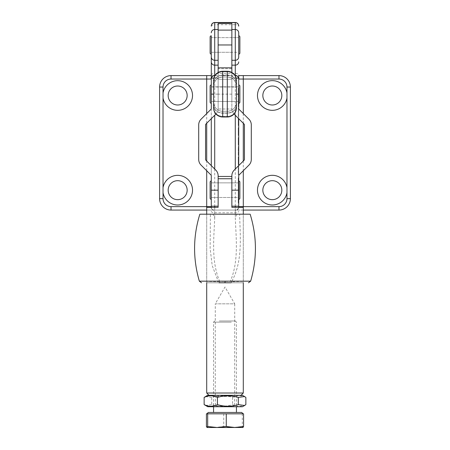 <?xml version="1.0" encoding="UTF-8"?>
<svg xmlns="http://www.w3.org/2000/svg" width="450" height="450" viewBox="0 0 450 450"><rect width="100%" height="100%" fill="white"/><g stroke="black" fill="none" stroke-linecap="round" stroke-linejoin="round"><path stroke-width="0.34" stroke-dasharray="2.25 1.69" d="M238.719 179.106L238.719 177.907L238.719 180.304L238.719 178.082L238.719 179.482L238.719 178.611L238.719 179.094L238.264 179.094L238.264 177.907L238.264 180.304L238.264 179.106L238.719 179.252L238.264 179.083L238.719 179.083L238.264 179.083L238.719 179.145L238.264 179.482L238.264 178.611L238.264 179.094M206.708 282.791L206.708 214.189L243.292 214.189L243.292 282.791L206.708 282.791L243.292 282.791L243.292 214.189L206.708 214.189L206.708 282.791L243.292 282.791M177.666 86.012A9.489 9.489 0 0 0 168.171 95.507A9.489 9.489 0 0 0 177.666 104.996A9.489 9.489 0 0 0 187.155 95.507A9.489 9.489 0 0 0 177.666 86.012M272.334 86.012A9.489 9.489 0 0 0 262.845 95.507A9.489 9.489 0 0 0 272.334 104.996A9.489 9.489 0 0 0 281.829 95.507A9.489 9.489 0 0 0 272.334 86.012M177.666 180.686A9.489 9.489 0 0 0 168.171 190.176A9.489 9.489 0 0 0 177.666 199.665A9.489 9.489 0 0 0 187.155 190.176A9.489 9.489 0 0 0 177.666 180.686M272.334 180.686A9.489 9.489 0 0 0 262.845 190.176A9.489 9.489 0 0 0 272.334 199.665A9.489 9.489 0 0 0 281.829 190.176A9.489 9.489 0 0 0 272.334 180.686M234.045 114.019A8.004 8.004 0 0 1 231.862 108.523L231.862 37.648L231.862 44.966L218.138 44.966L218.138 37.648L218.138 52.284L218.138 30.105L218.138 101.453L218.138 78.126L218.138 94.134L218.138 86.816L218.138 94.134L211.281 94.134L211.281 101.453L238.719 101.453L238.719 86.816L238.719 101.453L231.862 101.453L231.862 94.134L231.862 101.453L211.281 101.453L211.281 86.816L211.281 101.453L211.281 86.816L238.719 86.816L231.862 86.816L231.862 94.134L231.862 78.126L231.862 94.134L231.862 86.816L211.281 86.816L211.281 94.134L211.281 78.126L211.281 87.019L235.288 87.019L235.288 75.983M211.281 44.966L211.281 52.284L211.281 44.966M238.719 44.966L238.719 52.284L238.719 44.966M238.719 202.393L238.719 180.248L238.719 202.393L238.264 202.393L238.264 180.248L238.264 198.754L238.719 198.748L238.719 198.281L238.719 198.748L238.264 198.799L238.719 198.787L238.719 200.79L238.719 198.787L238.719 199.479L238.719 198.787L238.264 198.799L238.264 198.394L238.719 198.394M238.264 187.419L238.719 187.419L238.719 187.931L238.264 187.965L238.719 187.965L238.719 187.571L238.264 187.571L238.264 186.452L238.264 187.965L238.264 184.882L238.264 191.447L238.264 186.744L238.264 188.393L238.719 188.409L238.719 185.991L238.719 193.629L238.719 192.088L238.719 193.191L238.264 193.168L238.719 193.179L238.264 193.146L238.264 192.769L238.719 192.769L238.264 192.774L238.264 192.004L238.719 192.004M238.264 192.004L238.264 198.067L238.264 193.534L238.719 193.545L238.719 194.169L238.719 185.794L238.264 185.991L238.264 186.744L238.719 186.744L238.264 186.744L238.264 186.024L238.719 186.024L238.719 187.419M238.719 191.317L238.264 191.278L238.719 191.317M238.264 192.026L238.264 193.629L238.264 191.644L238.719 191.644L238.264 191.599L238.264 192.026L238.719 192.026M238.719 193.629L238.264 193.612L238.719 193.629M238.719 89.201L238.719 97.627L238.719 88.127L238.719 89.201L238.264 89.201L238.719 89.201M238.719 108.028L238.719 116.454L238.719 108.028L238.264 108.028L238.264 116.454L238.719 116.454L238.264 116.454L238.264 108.028L238.719 108.028M238.719 127.744L238.719 135.456L238.719 127.744L238.264 127.744L238.264 131.563L238.719 131.563L238.719 134.021L238.719 131.563L238.264 131.563L238.264 135.456L238.719 135.456M238.719 146.751L238.719 155.177L238.719 146.751L238.264 146.751L238.264 155.177L238.719 155.177L238.264 155.177L238.264 146.751L238.719 146.751M238.719 166.826L238.719 174.718L238.719 165.752L238.719 166.826L238.264 166.826L238.719 166.826M238.719 165.611L238.719 175.787A1.142 1.142 0 0 1 239.057 174.977L248.951 165.083A8.004 8.004 0 0 0 251.297 159.418L251.297 124.892A8.004 8.004 0 0 0 248.951 119.228L239.057 109.333A1.142 1.142 0 0 1 238.719 108.523L238.719 118.699M238.719 207.326L238.719 75.156A3.431 1.766 180 0 0 235.288 73.389L235.288 75.375L238.719 75.611M238.719 56.992L238.719 32.816M238.719 158.046L238.719 164.678L238.719 158.046L238.264 158.046L238.264 164.498L238.719 164.498M238.719 140.524L238.719 144.956L238.719 138.144L238.719 140.524L238.264 140.524L238.264 137.604L238.719 137.604M238.719 124.481L238.719 118.243L238.719 125.595L238.719 118.423L238.719 124.481L238.264 124.481L238.264 121.511L238.719 121.511M238.719 106.386L238.719 98.347L238.719 106.774L238.719 105.694L238.719 106.386L238.264 106.386L238.264 106.774L238.719 106.774L238.264 106.774L238.264 99.354L238.719 99.354M238.719 203.175L238.719 200.143L238.719 203.175L238.264 203.175L238.264 202.241L238.719 202.241M238.264 196.836L238.264 195.907L238.264 197.556L238.719 197.572L238.719 195.159L238.719 197.572L238.264 197.572L238.264 196.836L238.719 196.836M238.719 195.188L238.264 195.159L238.264 195.907L238.719 195.907L238.264 195.907L238.264 195.188L238.719 195.188M238.719 185.715L238.719 182.964L238.719 185.715L238.264 185.676L238.719 185.715M218.138 60.277L218.138 68.721L231.862 68.721L231.862 60.277M214.712 207.326L214.712 214.189L210.386 214.189L210.144 248.58L212.209 265.629L218.379 281.745L199.344 281.16M200.419 214.189L210.386 214.189M250.656 281.16L231.621 281.745C242.949 261.174 240.182 236.672 239.614 214.189L249.581 214.189M239.614 214.189L235.288 214.189L235.288 207.326M214.712 214.189L235.288 214.189M211.281 61.869L211.281 207.326M231.862 72.489L231.862 108.996L218.138 108.996L231.862 108.996L218.138 108.996L218.138 79.267L231.862 79.267L231.862 108.996L218.138 108.996L218.138 79.267L231.862 79.267L231.862 108.523A8.004 8.004 0 0 0 234.203 114.182L244.102 124.082A1.142 1.142 0 0 1 244.44 124.892L244.44 159.418A1.142 1.142 0 0 1 244.102 160.228L234.203 170.128A8.004 8.004 0 0 0 231.862 175.787L231.862 206.184L231.862 176.456L218.138 176.456L218.138 206.184L218.138 182.857L218.138 197.494L218.138 182.857L218.138 197.494L218.138 190.176L211.281 190.176L211.281 182.857L211.281 206.184L211.281 165.611M211.281 118.699L211.281 87.019M211.281 35.82L211.281 54.113M290.402 87.041L290.402 198.641A11.436 11.436 0 0 1 278.966 210.071L171.034 210.071A11.436 11.436 0 0 1 159.598 198.641L159.598 87.041A11.436 11.436 0 0 1 171.034 75.611L278.966 75.611A11.436 11.436 0 0 1 290.402 87.041M211.281 75.611L235.699 75.611A3.431 3.257 90 0 1 238.719 77.766M211.281 77.766A3.431 3.257 -90 0 1 214.301 75.611L214.712 75.375L214.712 73.389L235.288 73.389L235.288 24.716A3.431 1.766 180 0 1 238.719 26.482M211.033 207.326A3.431 3.195 90 0 0 214.166 210.071C214.02 211.157 210.257 207.242 211.281 207.186A3.431 3.195 180 0 0 214.712 210.386L214.166 210.071L235.834 210.071L235.288 210.386A3.431 3.195 180 0 0 238.719 207.186C239.749 207.428 235.794 211.151 235.834 210.071A3.431 3.195 -90 0 0 238.967 207.326M214.166 210.071L206.708 210.071L206.708 207.326L218.138 207.326L218.138 178.746L231.862 178.746L231.862 207.326L243.292 207.326L243.292 210.071L235.834 210.071M237.049 214.189L235.288 217.693C236.064 238.826 238.928 261.433 230.271 281.436L219.729 281.436C211.056 261.349 213.947 238.854 214.712 217.693L212.951 214.189M211.326 78.126L211.281 78.632A3.431 3.257 180 0 1 214.712 75.375M235.288 75.375A3.431 3.257 180 0 1 238.719 78.632L238.674 78.126M219.729 282.791L219.729 281.436L218.379 281.745A2.289 0.652 -90 0 0 218.931 282.791M231.069 282.791A2.289 0.652 -90 0 0 231.621 281.745L230.271 281.436L230.271 282.791M231.862 68.721L231.862 23.49M218.138 23.49L218.138 68.721M238.264 166.134L238.264 166.826L238.264 166.134L238.719 166.134M238.264 168.773L238.264 165.752L238.719 165.752L238.264 165.752L238.264 169.161L238.719 169.161L238.264 169.161L238.264 168.773L238.719 168.773M238.264 171.692L238.264 168.081L238.719 168.081L238.264 168.081L238.264 172.384L238.719 172.384L238.264 172.384L238.264 171.692L238.719 171.692M238.264 174.33L238.264 171.309L238.719 171.309L238.264 171.309L238.264 174.718L238.719 174.718L238.264 174.718L238.264 174.33L238.719 174.33M238.264 173.638L238.719 173.638L238.264 173.638M238.264 174.386L238.719 174.386M238.264 174.718L238.719 174.718L238.264 174.718M238.264 171.309L238.719 171.309L238.264 171.309M238.264 171.641L238.719 171.641M238.264 172.384L238.719 172.384L238.264 172.384M238.264 168.081L238.719 168.081L238.264 168.081M238.264 168.829L238.719 168.829M238.264 169.161L238.719 169.161L238.264 169.161M238.264 165.752L238.719 165.752L238.264 165.752M238.264 166.084L238.719 166.084M238.264 164.498L238.264 160.819L238.719 160.819M238.264 160.819L238.264 158.361L238.719 158.361M238.264 158.361L238.264 157.596L238.719 157.596M238.264 157.596L238.719 157.326M238.264 157.326L238.264 157.703L238.719 157.703M238.264 157.703L238.264 160.937L238.719 160.937M238.264 160.937L238.264 163.423L238.719 163.423M238.264 163.423L238.264 160.301L238.719 160.301M238.264 160.301L238.264 156.966L238.719 156.966M238.264 156.966L238.264 160.661L238.719 160.661M238.264 160.661L238.264 163.069L238.719 163.069M238.264 163.069L238.264 164.047L238.719 164.047M238.264 164.047L238.264 164.678L238.719 164.678M238.264 164.678L238.264 164.227L238.719 164.227M238.264 164.227L238.264 160.605L238.719 160.605M238.264 160.605L238.264 158.046M238.264 137.604L238.264 141.621L238.719 141.621M238.264 141.621L238.264 144.956L238.719 144.956M238.264 144.956L238.264 144.112L238.719 144.112M238.264 144.112L238.264 143.342L238.719 143.342L238.264 143.646L238.719 143.646L238.264 143.646L238.264 141.806L238.719 141.806M238.264 141.806L238.264 139.039L238.719 139.039M238.264 139.039L238.264 142.447L238.719 142.447L238.264 142.447L238.264 139.579L238.719 139.579M238.264 139.579L238.264 141.913L238.719 141.913M238.264 141.913L238.264 143.989L238.719 143.989M238.264 143.989L238.264 144.776L238.719 144.776M238.264 144.776L238.264 141.502L238.719 141.502M238.264 141.502L238.264 138.144L238.719 138.144M238.264 138.144L238.264 140.524M238.264 135.456L238.264 127.744M238.264 131.563L238.264 134.021L238.264 131.563L238.719 131.563L238.264 131.563M238.264 129.178L238.719 129.178M238.264 134.021L238.719 134.021M238.264 121.511L238.264 118.243L238.719 118.243M238.264 118.243L238.264 122.113L238.719 122.113M238.264 122.113L238.264 125.595L238.719 125.595M238.264 125.595L238.264 124.684L238.719 124.684M238.264 124.684L238.264 123.981L238.719 123.981M238.264 123.981L238.264 124.436L238.719 124.436M238.264 124.436L238.264 122.169L238.719 122.169M238.264 122.169L238.264 119.677L238.719 119.677M238.264 119.677L238.264 121.888L238.719 121.888M238.264 121.888L238.264 124.391L238.719 124.391M238.264 124.391L238.264 125.055L238.719 125.055M238.264 125.055L238.719 124.701M238.264 124.701L238.264 118.423L238.719 118.423M238.264 118.423L238.719 118.659M238.264 118.659L238.264 124.217L238.719 124.217M238.264 99.354L238.264 98.528L238.719 98.528M238.264 98.528L238.264 98.899L238.719 98.899M238.264 98.899L238.264 101.672L238.719 101.672M238.264 101.672L238.264 103.764L238.719 103.764M238.264 103.764L238.264 104.439L238.719 104.439L238.264 104.439L238.264 102.381L238.719 102.381L238.264 102.381L238.264 101.036L238.719 101.036L238.264 101.036L238.264 100.496L238.719 100.496L238.264 100.496L238.264 101.036L238.719 101.036L238.264 101.036L238.264 104.439L238.719 104.439L238.264 104.439L238.264 103.77L238.719 103.77M238.264 103.77L238.264 101.841L238.719 101.841M238.264 101.841L238.264 98.719L238.719 98.719M238.264 98.719L238.264 98.347L238.719 98.347M238.264 98.347L238.264 99.169L238.719 99.169M238.264 99.169L238.264 106.774L238.719 106.774L238.264 106.774L238.264 106.341L238.719 106.341M238.264 106.341L238.264 105.694L238.719 105.694L238.264 105.694L238.264 106.386M238.264 91.147L238.264 97.627L238.264 88.127L238.264 89.201L238.264 88.459L238.719 88.459L238.264 88.127L238.719 88.127L238.264 88.127L238.264 91.536L238.719 91.536L238.264 91.536L238.264 91.147L238.719 91.147M238.264 90.456L238.719 90.456L238.264 90.456M238.264 90.608L238.719 90.608M238.264 93.122L238.719 93.122M238.264 93.572L238.719 93.572M238.264 95.867L238.719 95.867M238.264 96.013L238.719 96.013L238.264 96.013M238.264 95.209L238.719 95.209M238.264 94.939L238.719 94.939L238.264 94.939M238.264 97.358L238.264 96.553L238.264 97.627L238.719 97.358M238.264 96.553L238.719 96.553L238.264 96.553M238.264 97.296L238.719 97.296M238.264 97.627L238.719 97.627L238.264 97.627M238.264 95.248L238.719 95.248M238.264 93.144L238.719 93.144M238.264 92.992L238.719 92.992M238.264 90.698L238.719 90.698M238.264 88.127L238.719 88.127L238.264 88.127M238.264 202.241L238.264 201.757L238.719 201.757M238.264 201.757L238.264 202.14L238.719 202.14M238.264 202.14L238.264 201.009L238.719 201.009M238.264 201.009L238.264 200.627L238.719 200.627M238.264 200.627L238.264 200.143L238.719 200.143M238.264 200.143L238.264 201.077L238.719 201.077M238.264 201.077L238.264 201.561L238.719 201.561M238.264 201.561L238.264 201.139L238.719 201.139M238.264 201.139L238.264 202.269L238.719 202.269M238.264 202.269L238.264 202.691L238.719 202.691M238.264 202.691L238.264 203.175M238.264 200.323L238.264 198.787L238.264 200.323L238.719 200.323M238.264 200.79L238.719 200.79M238.264 198.394L238.719 198.281M238.264 198.281L238.264 202.393M238.264 199.727L238.719 199.727M238.264 199.479L238.264 198.787L238.264 199.479L238.719 199.479M238.264 198.787L238.719 198.787L238.264 198.793M238.264 196.864L238.719 196.864M238.264 195.638L238.264 197.128L238.264 195.615L238.719 195.615L238.719 197.128L238.719 195.615L238.264 195.638M238.264 197.094L238.719 197.128L238.264 197.094M238.264 196.037L238.719 196.037M238.264 196.161L238.719 196.161M238.264 196.734L238.719 196.734M238.264 196.583L238.719 196.583M238.264 191.745L238.719 191.745L238.264 191.751M238.264 192.105L238.719 192.099M238.264 192.538L238.719 192.538M238.264 192.701L238.719 192.701L238.264 192.724M238.264 192.51L238.719 192.51M238.264 191.846L238.719 191.846M238.264 192.915L238.719 192.915M238.264 187.391L238.719 187.391L238.719 184.882L238.719 188.404L238.264 188.404L238.719 188.409L238.264 188.415L238.719 198.067L238.719 193.703L238.264 193.691L238.719 193.545M238.264 192.274L238.719 192.274M238.264 192.285L238.719 192.285M238.264 192.994L238.719 192.994M238.264 191.447L238.719 191.447M238.264 190.513L238.719 190.513M238.264 190.029L238.719 190.029M238.264 190.412L238.719 190.412M238.264 189.281L238.719 189.281M238.264 188.899L238.719 188.899M238.264 189.354L238.719 189.354M238.264 189.833L238.719 189.833M238.264 189.411L238.719 189.411M238.264 190.541L238.719 190.541M238.264 190.963L238.719 190.963M238.264 187.667L238.719 187.667M238.264 193.545L238.264 185.794L238.264 187.504L238.719 187.504M238.264 187.695L238.719 187.695M238.264 186.474L238.719 186.452L238.264 186.474M238.264 186.868L238.719 186.868M238.264 186.998L238.719 186.998M238.264 185.057L238.264 182.964L238.264 185.715L238.264 185.057L238.719 185.057M238.264 184.573L238.719 184.573M238.264 185.226L238.719 185.226L238.264 185.226M238.264 184.838L238.719 184.838M238.264 184.32L238.719 184.32M238.264 184.095L238.719 184.095M238.264 183.442L238.719 183.442M238.264 182.964L238.719 182.964M238.264 183.617L238.719 183.617M238.264 184.056L238.719 184.056M238.264 184.967L238.719 184.967M238.719 201.487L238.719 181.378L238.719 201.487L238.264 201.516L238.264 181.378L238.264 201.487M238.719 187.391L238.264 187.504M238.264 185.158L238.719 185.158M238.264 184.882L238.719 184.882M238.264 190.671L238.719 190.671M238.264 192.623L238.719 192.623L238.264 192.617M238.264 194.569L238.719 194.569M238.264 196.521L238.719 196.521M238.264 198.067L238.719 198.067M238.264 196.116L238.719 196.116M238.264 194.169L238.719 194.169M238.264 179.055L238.719 178.959L238.264 179.055M238.264 179.443L238.719 179.376L238.264 179.443M238.264 179.482L238.719 179.482L238.264 179.482M238.264 179.376L238.719 179.376L238.264 179.376M238.264 179.252L238.719 179.252L238.264 179.252M238.264 178.824L238.719 178.824L238.264 178.83M238.264 178.611L238.719 178.611L238.264 178.611M213.564 80.409L213.564 83.019A9.146 7.768 180 0 1 222.711 75.257L222.711 71.803A9.146 9.146 0 0 0 213.564 80.949L213.564 83.019L213.564 80.949A9.146 9.146 0 0 1 222.711 71.803L227.289 71.803A9.146 9.146 0 0 1 236.436 80.949L236.436 83.019L236.436 80.949A9.146 9.146 0 0 0 227.289 71.803L227.289 75.257A9.146 7.768 180 0 1 236.436 83.019L236.436 102.139A9.146 9.146 0 0 1 227.289 111.285A9.146 9.146 0 0 0 236.436 102.139L236.436 105.244L236.436 102.139A9.146 9.146 0 0 1 227.289 111.285L227.289 117M222.711 117L222.711 111.285A9.146 9.146 0 0 1 213.564 102.139A9.146 9.146 0 0 0 222.711 111.285A9.146 9.146 0 0 1 213.564 102.139L213.564 107.319C214.11 112.871 217.159 115.92 222.711 116.466L222.711 113.012L227.289 113.012L227.289 111.285L227.289 113.012A9.146 7.768 0 0 0 236.436 105.244L236.436 107.319L236.436 105.244A9.146 7.768 0 0 1 227.289 113.012L227.289 116.466L227.289 113.012A9.146 7.768 180 0 0 236.436 105.244A9.146 7.768 180 0 1 227.289 113.012L222.711 113.012L222.711 111.285A9.146 9.146 0 0 1 213.564 102.139L213.564 107.854M213.564 102.139L213.564 86.13A9.146 9.146 0 0 1 222.711 76.984C217.159 77.524 214.11 80.573 213.564 86.13A9.146 9.146 0 0 1 222.711 76.984C217.159 77.524 214.11 80.573 213.564 86.13L213.564 83.019A9.146 7.768 180 0 1 222.711 75.257L222.711 71.803L227.289 71.803L227.289 75.257A9.146 7.768 180 0 1 236.436 83.019L236.436 82.699A9.146 7.622 180 0 0 227.289 75.077L227.289 76.984A9.146 9.146 0 0 1 236.436 86.13A9.146 9.146 0 0 0 227.289 76.984L227.289 71.803L227.289 76.984C232.841 77.524 235.89 80.573 236.436 86.13C235.89 80.573 232.841 77.524 227.289 76.984L222.711 76.984L227.289 76.984L222.711 76.984L222.711 71.263M227.289 111.285L222.711 111.285L222.711 113.012L222.711 111.285L227.289 111.285A9.146 9.146 0 0 0 236.436 102.139L236.436 107.854M231.862 101.453L231.862 86.816L231.862 101.453M231.862 52.284L218.138 52.284L218.138 37.648L218.138 52.284L211.281 52.284L211.281 37.648L211.281 52.284L238.719 52.284L238.719 37.648L238.719 52.284L231.862 52.284L231.862 37.648L211.281 37.648L238.719 37.648L231.862 37.648L231.862 52.284M218.138 72.489L218.138 79.267L231.862 79.267L218.138 79.267L218.138 108.996L218.138 94.134L213.564 94.134M231.862 44.966L231.862 30.105L231.862 44.966M211.281 181.029L211.281 199.328L211.281 181.029M238.719 181.029L238.719 199.328L238.719 181.029M211.281 197.494L238.719 197.494L238.719 182.857L238.719 197.494L231.862 197.494L231.862 182.857L231.862 197.494L211.281 197.494M211.281 182.857L238.719 182.857L211.281 182.857M215.28 395.303L215.28 303.829L234.72 303.829L225 286.999L215.28 303.829L234.72 303.829L234.72 395.303L215.28 395.303L234.72 395.303M241.009 395.303L208.991 395.303L241.009 395.303M243.292 393.013L206.708 393.013M211.281 84.988L211.281 103.281L211.281 84.988M238.719 84.988L238.719 103.281L238.719 84.988M239.867 102.139L239.867 86.13M238.719 35.82L238.719 54.113L238.719 35.82M239.867 52.971L239.867 36.962M210.133 36.962L210.133 52.971M211.281 190.176L211.281 175.787A1.142 1.142 0 0 0 210.943 174.977L201.049 165.083A8.004 8.004 0 0 1 198.703 159.418L198.703 124.892A8.004 8.004 0 0 1 201.049 119.228L210.943 109.333A1.142 1.142 0 0 0 211.281 108.523L211.281 94.134M215.955 114.019A8.004 8.004 0 0 0 218.138 108.523L218.138 94.134L218.138 108.523A8.004 8.004 0 0 1 215.797 114.182L205.898 124.082A1.142 1.142 0 0 0 205.56 124.892L205.56 159.418A1.142 1.142 0 0 0 205.898 160.228L215.797 170.128A8.004 8.004 0 0 1 218.138 175.787L218.138 190.176M235.586 406.738L214.279 406.738L235.586 406.738M215.539 406.074L234.579 406.074L215.539 406.074M214.892 395.303L235.237 395.303L214.892 395.303M234.461 396.444L215.421 396.444L234.461 396.444M242.438 406.738L207.562 406.738M242.438 395.303L207.562 395.303M245.863 397.429C241.442 395.286 237.009 395.286 232.566 397.429C225.63 395.286 218.678 395.286 211.703 397.429L211.703 404.606C218.678 406.755 225.63 406.755 232.566 404.606C236.987 406.755 241.419 406.755 245.863 404.606M232.566 397.429L232.566 404.606M205.408 405.489L211.703 404.606M211.703 397.429L205.408 396.546M219.319 320.979L235.288 320.979L219.319 320.979M231.311 322.127L213.564 322.127L231.311 322.127M218.689 412.453L236.436 412.453L218.689 412.453M208.271 412.453L241.729 412.453M243.585 413.826L206.415 413.826M206.921 413.826L213.379 413.826M215.156 413.826L207.174 413.826M233.235 413.826L218.79 413.826M223.734 413.826L223.734 426.488L233.027 427.5L242.319 426.488L243.017 427.489M242.319 413.826L242.319 426.488M206.415 426.488L215.072 427.5L223.734 426.488M216.765 413.826L231.21 413.826M243.079 413.826L236.621 413.826M234.844 413.826L242.826 413.826M242.983 427.5L207.051 427.5M214.712 75.983L214.712 115.267M243.292 113.569L243.292 123.272M243.292 161.038L243.292 170.741M206.708 170.741L206.708 161.038M206.708 123.272L206.708 113.569M214.712 169.042L214.712 206.184M235.288 206.184L235.288 169.042M235.288 115.267L235.288 87.019L238.719 87.019M211.281 75.156A3.431 1.766 180 0 1 214.712 73.389L214.712 24.716L235.288 24.716L235.288 22.5M211.281 26.482A3.431 1.766 180 0 1 214.712 24.716L214.712 22.5M235.288 210.386L235.288 217.693M214.712 217.693L214.712 210.386M211.281 211.393A3.431 1.395 180 0 0 214.712 212.788L235.288 212.788A3.431 1.395 180 0 0 238.719 211.393M238.264 160.971L238.719 160.971M238.264 200.014L238.719 200.014M238.264 181.271L238.719 181.271M238.264 180.332L238.719 180.332M238.264 182.621L238.719 182.621M238.264 184.196L238.719 184.196M238.264 201.448L238.719 201.448M238.264 201.172L238.719 201.172M238.264 184.534L238.719 184.534M238.264 183.594L238.719 183.594M238.264 181.401L238.719 181.401M238.264 181.716L238.719 181.716M238.264 198.579L238.719 198.579M238.264 199.209L238.719 199.209M238.264 186.013L238.719 186.013M238.264 189.861L238.719 189.861M238.264 189.906L238.719 189.906M238.264 188.494L238.719 188.494M238.264 188.606L238.719 188.606M238.264 191.79L238.719 191.79M238.264 191.947L238.719 191.947L238.264 191.964M238.264 193.191L238.719 193.191M238.264 193.348L238.719 193.348M238.264 194.923L238.719 194.923M238.264 195.081L238.719 195.081M238.264 195.435L238.719 195.435M238.264 195.278L238.719 195.278M238.264 187.301L238.719 187.301M238.264 186.143L238.719 186.143M238.264 179.184L238.719 179.184L238.264 179.184M238.264 178.667L238.719 178.667L238.264 178.689M238.264 178.729L238.719 178.729M238.719 94.134L236.436 94.134M231.862 190.176L238.719 190.176M213.564 82.699A9.146 7.622 180 0 1 222.711 75.077L227.289 75.077L227.289 71.263M222.711 111.285L222.711 113.012A9.146 7.768 0 0 1 213.564 105.244A9.146 7.768 0 0 0 222.711 113.012L227.289 113.012L222.711 113.012L222.711 116.466L222.711 113.012L222.711 116.466L227.289 116.466C232.841 115.92 235.89 112.871 236.436 107.319C235.89 112.871 232.841 115.926 227.289 116.466L222.711 116.466C217.159 115.92 214.11 112.871 213.564 107.319M222.711 75.257L227.289 75.257A9.146 7.768 0 0 1 236.436 83.019A9.146 7.768 0 0 0 227.289 75.257L222.711 75.257L222.711 76.984L222.711 75.257L227.289 75.257L222.711 75.257L222.711 76.984L222.711 71.803L222.711 75.257A9.146 7.768 0 0 0 213.564 83.019A9.146 7.768 0 0 1 222.711 75.257M213.564 105.564A9.146 7.622 180 0 0 222.711 113.192L227.289 113.192A9.146 7.622 180 0 0 236.436 105.564M213.564 105.244A9.146 7.768 180 0 0 222.711 113.012A9.146 7.768 180 0 1 213.564 105.244M231.862 94.134L218.138 94.134M238.264 177.907L238.719 177.907M238.264 180.129L238.719 180.129M238.719 197.685L238.264 197.685M238.719 195.053L238.264 195.053M238.719 195.542L238.264 195.542M238.719 197.201L238.264 197.201M238.719 193.224L238.264 193.224L238.719 193.213M238.719 191.233L238.264 191.233M238.719 191.711L238.264 191.711M238.719 192.729L238.264 192.729M238.719 191.571L238.264 191.571M238.719 192.066L238.264 192.066M238.719 188.516L238.264 188.516M238.719 185.889L238.264 185.889M238.719 186.373L238.264 186.373M238.719 188.032L238.264 188.032M238.719 185.265L238.264 185.265M238.719 185.766L238.264 185.766M238.264 180.248L238.719 180.248M238.264 201.516L238.719 201.516M238.264 181.378L238.719 181.378M238.264 202.472L238.719 202.472M238.264 190.131L238.719 190.131M238.264 188.438L238.719 188.438M238.264 195.097L238.719 195.097M238.264 193.534L238.719 193.534M238.264 185.794L238.719 185.794M238.264 178.082L238.719 178.082M238.264 180.304L238.719 180.304M231.862 78.126L236.143 78.126M222.711 76.984L227.289 76.984M218.138 78.126L213.857 78.126M214.763 395.303L215.421 396.444L215.421 406.074L214.279 406.738M235.237 395.303L234.579 396.444L234.579 406.074L235.721 406.738M214.712 320.979L213.564 322.127L213.564 406.738M235.288 320.979L236.436 322.127L236.436 406.738"/><path stroke-width="0.67" d="M163.029 98.1A14.867 14.867 0 0 0 192.527 95.507A14.867 14.867 0 0 0 163.029 92.908L163.029 192.774A14.867 14.867 0 0 0 192.527 190.176A14.867 14.867 0 0 0 163.029 187.583M177.666 86.012A9.489 9.489 0 0 0 168.171 95.507A9.489 9.489 0 0 0 177.666 104.996A9.489 9.489 0 0 0 187.155 95.507A9.489 9.489 0 0 0 177.666 86.012M272.334 80.64A14.867 14.867 0 0 0 257.473 95.507A14.867 14.867 0 0 0 286.971 98.1L286.971 92.908A14.867 14.867 0 0 0 272.334 80.64M272.334 86.012A9.489 9.489 0 0 0 262.845 95.507A9.489 9.489 0 0 0 272.334 104.996A9.489 9.489 0 0 0 281.829 95.507A9.489 9.489 0 0 0 272.334 86.012M177.666 180.686A9.489 9.489 0 0 0 168.171 190.176A9.489 9.489 0 0 0 177.666 199.665A9.489 9.489 0 0 0 187.155 190.176A9.489 9.489 0 0 0 177.666 180.686M272.334 175.314A14.867 14.867 0 0 0 257.473 190.176A14.867 14.867 0 0 0 286.971 192.774L286.971 187.583A14.867 14.867 0 0 0 272.334 175.314M272.334 180.686A9.489 9.489 0 0 0 262.845 190.176A9.489 9.489 0 0 0 272.334 199.665A9.489 9.489 0 0 0 281.829 190.176A9.489 9.489 0 0 0 272.334 180.686M231.862 65.149L235.288 65.149L235.288 60.277L231.862 60.277L231.862 23.49L218.138 23.49L218.138 60.277L214.712 60.277L214.712 65.149L218.138 65.149M238.719 75.156L238.719 108.523A1.142 1.142 0 0 0 239.057 109.333L248.951 119.228A8.004 8.004 0 0 1 251.297 124.892L251.297 159.418A8.004 8.004 0 0 1 248.951 165.083L239.057 174.977A1.142 1.142 0 0 0 238.719 175.787L238.719 207.326M238.719 118.699L238.719 165.611M231.862 29.503L235.288 29.503A3.431 3.313 0 0 1 238.719 32.816L238.719 56.992A3.431 3.279 0 0 1 235.288 60.277L235.288 22.5C237.375 22.703 238.517 23.844 238.719 25.931M249.581 214.189L200.419 214.189M231.069 282.791L218.931 282.791M199.845 214.189L199.845 214.189C192.999 236.464 192.836 258.784 199.344 281.16L250.656 281.16C257.164 258.784 257.001 236.464 250.155 214.189L250.155 214.189M211.281 207.326L211.281 175.787A1.142 1.142 0 0 0 210.943 174.977L201.049 165.083A8.004 8.004 0 0 1 198.703 159.418L198.703 124.892A8.004 8.004 0 0 1 201.049 119.228L210.943 109.333A1.142 1.142 0 0 0 211.281 108.523L211.281 35.82A1.142 1.142 0 0 0 210.133 36.962L210.133 52.971A1.142 1.142 0 0 0 211.281 54.113L211.281 61.869A3.431 3.279 0 0 0 214.712 65.149L214.712 75.983M211.281 165.611L211.281 118.699M238.719 75.611L278.966 75.611A11.436 11.436 0 0 1 290.402 87.041L290.402 198.641A11.436 11.436 0 0 1 278.966 210.071L243.292 210.071M206.708 210.071L171.034 210.071A11.436 11.436 0 0 1 159.598 198.641L159.598 87.041A11.436 11.436 0 0 1 171.034 75.611L211.281 75.611M163.029 192.774L163.029 198.641A8.004 8.004 0 0 0 171.034 206.64L210.966 206.64L211.281 207.186M214.301 75.611C214.29 74.458 210.071 78.621 211.281 78.632L211.044 79.043A3.431 3.257 -90 0 1 211.281 77.766M238.719 207.186L239.034 206.64L278.966 206.64A8.004 8.004 0 0 0 286.971 198.641L286.971 192.774M238.719 77.766A3.431 3.257 90 0 1 238.956 79.043L238.719 78.632C239.929 78.739 235.828 74.458 235.699 75.611M210.966 206.64A3.431 3.195 90 0 0 211.033 207.326M238.967 207.326A3.431 3.195 -90 0 0 239.034 206.64M243.292 214.189L243.292 207.326L231.862 207.326L231.862 175.787A8.004 8.004 0 0 1 234.203 170.128L244.102 160.228A1.142 1.142 0 0 0 244.44 159.418L244.44 124.892A1.142 1.142 0 0 0 244.102 124.082L234.203 114.182A8.004 8.004 0 0 1 234.045 114.019M222.711 71.263L222.711 117A9.146 9.146 0 0 1 213.564 107.854L213.564 80.409A9.146 9.146 0 0 1 222.711 71.263L227.289 71.263A9.146 9.146 0 0 1 236.436 80.409L236.436 107.854A9.146 9.146 0 0 1 227.289 117L227.289 71.263M213.564 107.319L213.564 102.139M236.436 82.699L236.436 80.409M236.436 102.139L236.436 107.319L236.436 102.139M222.711 117L227.289 117M213.564 83.019L213.564 86.13L213.564 83.019M236.436 80.949L236.436 83.019L236.436 80.949M218.138 67.832L218.138 44.966L231.862 44.966L231.862 67.832L218.138 67.832L218.138 72.489M231.862 72.489L231.862 67.832M211.281 181.029A1.142 1.142 0 0 0 210.133 182.171L210.133 198.18L210.133 182.171M211.281 199.328A1.142 1.142 0 0 1 210.133 198.18M238.719 199.328A1.142 1.142 0 0 0 239.867 198.18L239.867 182.171L239.867 198.18M238.719 181.029A1.142 1.142 0 0 1 239.867 182.171M241.009 395.303L243.292 393.013L243.292 282.791M208.991 395.303L206.708 393.013L243.292 393.013M215.955 114.019A8.004 8.004 0 0 1 215.797 114.182L205.898 124.082A1.142 1.142 0 0 0 205.56 124.892L205.56 159.418A1.142 1.142 0 0 0 205.898 160.228L215.797 170.128A8.004 8.004 0 0 1 218.138 175.787L218.138 178.746L218.138 176.456L231.862 176.456L231.862 178.746L218.138 178.746L218.138 207.326L206.708 207.326L206.708 214.189M206.708 393.013L206.708 282.791M211.281 84.988A1.142 1.142 0 0 0 210.133 86.13L210.133 102.139L210.133 86.13M211.281 103.281A1.142 1.142 0 0 1 210.133 102.139M238.719 103.281A1.142 1.142 0 0 0 239.867 102.139L239.867 86.13A1.142 1.142 0 0 0 238.719 84.988M238.719 35.82A1.142 1.142 0 0 1 239.867 36.962L239.867 52.971A1.142 1.142 0 0 1 238.719 54.113M207.776 406.738L242.438 406.738L244.592 405.489L238.297 404.606C231.368 406.755 224.409 406.755 217.434 404.606C213.013 406.755 208.581 406.755 204.137 404.606L207.776 406.738M244.592 396.546L242.438 395.303L207.562 395.303L204.137 397.429C208.558 395.286 212.991 395.286 217.434 397.429C224.409 395.286 231.368 395.286 238.297 397.429L244.592 396.546L245.863 397.429L245.863 404.606L244.592 405.489M204.137 397.429L204.137 404.606M217.434 397.429L217.434 404.606M238.297 397.429L238.297 404.606M243.017 413.747L241.729 412.453L208.271 412.453L206.983 413.747M206.921 413.826L207.681 413.826L207.681 426.488L207.051 427.5L206.415 426.488L206.415 413.826L207.174 413.826M207.681 413.826L226.266 413.826L226.266 426.488L216.973 427.5L207.681 426.488M226.266 413.826L243.585 413.826L243.585 426.488L234.928 427.5L226.266 426.488M242.949 427.5L243.585 426.488M207.017 427.5L243.017 427.489M235.288 22.5L214.712 22.5L214.712 60.277A3.431 3.279 0 0 1 211.281 56.992M211.281 32.816A3.431 3.313 -0 0 1 214.712 29.503L218.138 29.503M235.288 75.983L235.288 65.149A3.431 3.279 -0 0 0 238.719 61.869M211.281 25.971A3.431 3.313 0 0 1 214.712 22.657L235.288 22.657A3.431 3.313 0 0 1 238.719 25.971M286.971 187.583L286.971 98.1M286.971 92.908L286.971 87.041A8.004 8.004 0 0 0 278.966 79.043L243.292 79.043L243.292 113.569M243.292 123.272L243.292 161.038M243.292 170.741L243.292 207.326M206.708 207.326L206.708 170.741M206.708 161.038L206.708 123.272M206.708 113.569L206.708 79.043L171.034 79.043A8.004 8.004 0 0 0 163.029 87.041L163.029 92.908M214.712 115.267L214.712 169.042M214.712 206.184L214.712 207.326M235.288 207.326L235.288 206.184M235.288 169.042L235.288 115.267M163.029 87.041L159.598 87.041A11.436 11.436 0 0 1 171.034 75.611L171.034 79.043M278.966 79.043L278.966 75.611A11.436 11.436 0 0 1 290.402 87.041L286.971 87.041M211.044 79.043L206.708 79.043L206.708 75.611M243.292 75.611L243.292 79.043L238.956 79.043M163.029 198.641L159.598 198.641M171.034 206.64L171.034 210.071M290.402 198.641L286.971 198.641M278.966 210.071L278.966 206.64M225 281.16L225 282.791M236.436 94.134L238.719 94.134M231.862 190.176L238.719 190.176M218.138 190.176L211.281 190.176M213.564 94.134L211.281 94.134M214.712 22.5C212.625 22.703 211.483 23.844 211.281 25.931M199.344 281.16L201.538 282.791M250.656 281.16L248.462 282.791M231.862 206.184L238.719 206.184M236.143 78.126L238.719 78.126M231.862 30.105L218.138 30.105M218.138 206.184L211.281 206.184M213.857 78.126L211.281 78.126M213.564 406.738L213.564 412.453M236.436 406.738L236.436 412.453"/></g></svg>
